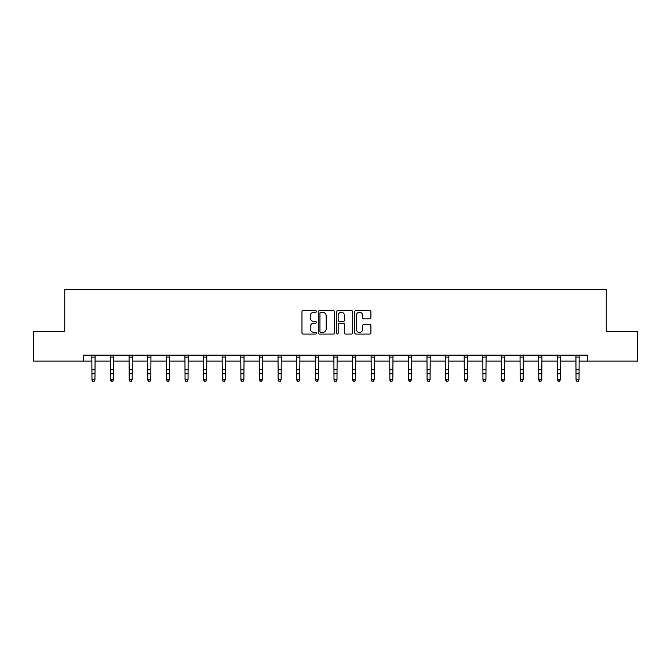 <?xml version="1.0" encoding="UTF-8"?>
<svg xmlns="http://www.w3.org/2000/svg" width="671" height="671" viewBox="0 0 671 671"><rect width="100%" height="100%" fill="white"/><g stroke="black" fill="none" stroke-linecap="round" stroke-linejoin="round"><path stroke-width="1.01" d="M316.402 311.445A0.822 0.822 0 0 0 315.588 310.623L303.141 310.623A1.174 1.174 0 0 0 301.967 311.797L301.967 332.883A1.174 1.174 0 0 0 303.141 334.057L315.588 334.057A0.822 0.822 0 0 0 316.402 333.235A0.822 0.822 0 0 0 315.588 332.413L313.978 332.413A3.749 3.749 0 0 1 310.228 328.664L310.228 326.911A3.749 3.749 0 0 1 313.978 323.162L315.588 323.162A0.822 0.822 0 0 0 316.402 322.34A0.822 0.822 0 0 0 315.588 321.518L313.978 321.518A3.749 3.749 0 0 1 310.228 317.769L310.228 316.016A3.749 3.749 0 0 1 313.978 312.267L315.588 312.267A0.822 0.822 0 0 0 316.402 311.445M369.738 318.884A1.174 1.174 0 0 0 370.912 317.71L370.912 311.797A1.174 1.174 0 0 0 369.738 310.623L355.915 310.623A1.174 1.174 0 0 0 354.741 311.797L354.741 332.883A1.174 1.174 0 0 0 355.915 334.057L369.738 334.057A1.174 1.174 0 0 0 370.912 332.883L370.912 325.737A1.174 1.174 0 0 0 369.738 324.563L363.825 324.563A1.174 1.174 0 0 0 362.65 325.737L362.65 329.285A3.137 3.137 0 0 1 359.513 332.413A3.137 3.137 0 0 1 356.385 329.285L356.385 315.395A3.137 3.137 0 0 1 359.513 312.267A3.137 3.137 0 0 1 362.65 315.395L362.65 317.71A1.174 1.174 0 0 0 363.825 318.884L369.738 318.884M83.38 361.124L33.55 361.124L33.55 331.289L64.76 331.289L64.76 289.52L606.24 289.52L606.24 331.289L637.45 331.289L637.45 361.124L587.62 361.124L587.62 355.16L83.38 355.16L83.38 361.124L91.969 361.124M334.477 311.797A1.174 1.174 0 0 0 333.302 310.623L319.48 310.623A1.174 1.174 0 0 0 318.306 311.797L318.306 332.883A1.174 1.174 0 0 0 319.48 334.057L333.302 334.057A1.174 1.174 0 0 0 334.477 332.883L334.477 311.797M337.698 310.623L351.52 310.623A1.174 1.174 0 0 1 352.694 311.797L352.694 332.883A1.174 1.174 0 0 1 351.52 334.057L345.607 334.057A1.174 1.174 0 0 1 344.433 332.883L344.433 324.328A1.174 1.174 0 0 0 343.258 323.162L339.333 323.162A1.174 1.174 0 0 0 338.167 324.328L338.167 333.235A0.822 0.822 0 0 1 337.345 334.057A0.822 0.822 0 0 1 336.523 333.235L336.523 311.797A1.174 1.174 0 0 1 337.698 310.623M94.955 361.124L110.589 361.124M113.575 361.124L129.209 361.124M132.187 361.124L147.83 361.124M150.807 361.124L166.442 361.124M169.428 361.124L185.062 361.124M188.048 361.124L203.682 361.124M206.668 361.124L222.302 361.124M225.28 361.124L240.914 361.124M243.9 361.124L259.534 361.124M262.52 361.124L278.155 361.124M281.141 361.124L296.775 361.124M299.752 361.124L315.387 361.124M318.373 361.124L334.007 361.124M336.993 361.124L352.627 361.124M355.613 361.124L371.248 361.124M374.225 361.124L389.859 361.124M392.845 361.124L408.48 361.124M411.466 361.124L427.1 361.124M430.086 361.124L445.72 361.124M448.698 361.124L464.332 361.124M467.318 361.124L482.952 361.124M485.938 361.124L501.572 361.124M504.558 361.124L520.193 361.124M523.17 361.124L538.813 361.124M541.791 361.124L557.425 361.124M560.411 361.124L576.045 361.124M579.031 361.124L587.62 361.124M320.772 312.267A0.822 0.822 0 0 0 319.95 313.089L319.95 331.591A0.822 0.822 0 0 0 320.772 332.413L322.466 332.413A3.749 3.749 0 0 0 326.215 328.664L326.215 316.016A3.749 3.749 0 0 0 322.466 312.267L320.772 312.267M344.433 315.454A3.137 3.137 0 0 0 341.296 312.325A3.137 3.137 0 0 0 338.167 315.454L338.167 320.352A1.174 1.174 0 0 0 339.333 321.518L343.258 321.518A1.174 1.174 0 0 0 344.433 320.352L344.433 315.454M91.818 355.16L91.969 379.501L94.955 379.501L94.057 381.48L92.866 381.212L94.057 381.48M94.057 381.212L94.955 379.501L95.106 355.16L91.826 355.185M92.866 381.48L91.969 380.163L91.969 379.501L92.866 381.212M110.438 355.16L110.589 379.501L113.575 379.501L112.678 381.48L111.487 381.212L112.678 381.48M112.678 381.212L113.575 379.501L113.726 355.16L110.447 355.185M111.487 381.48L110.589 380.163L110.589 379.501L111.487 381.212M129.058 355.16L129.209 379.501L132.187 379.501L131.298 381.48L130.099 381.212L131.298 381.48M131.298 381.212L132.187 379.501L132.346 355.16M130.099 381.48L129.209 380.163L129.209 379.501L130.099 381.212M147.67 355.16L147.83 379.501L150.807 379.501L149.918 381.48L148.719 381.212L149.918 381.48M149.918 381.212L150.807 379.501L150.958 355.16M148.719 381.48L147.83 380.163L147.83 379.501L148.719 381.212M168.53 381.212L169.428 379.501L169.57 355.185L166.299 355.185L166.442 379.501L169.428 379.501L168.53 381.48L167.339 381.212L168.53 381.48M167.339 381.48L166.442 380.163L166.442 379.501L167.339 381.212M187.15 381.212L188.048 379.501L188.19 355.185L184.919 355.185L185.062 379.501L188.048 379.501L187.15 381.48L185.959 381.212L187.15 381.48M185.959 381.48L185.062 380.163L185.062 379.501L185.959 381.212M205.771 381.212L206.668 379.501L206.802 355.185L203.539 355.185L203.682 379.501L206.668 379.501L205.771 381.48L204.58 381.212L205.771 381.48M204.58 381.48L203.682 380.163L203.682 379.501L204.58 381.212M224.391 381.212L225.28 379.501L225.431 355.16L222.16 355.185L222.302 379.501L225.28 379.501L224.391 381.48L223.191 381.212L224.391 381.48M223.191 381.48L222.302 380.163L222.302 379.501L223.191 381.212M243.003 381.212L243.9 379.501L244.051 355.16L240.772 355.185L240.914 379.501L243.9 379.501L243.003 381.48L241.812 381.212L243.003 381.48M241.812 381.48L240.914 380.163L240.914 379.501L241.812 381.212M261.623 381.212L262.52 379.501L262.671 355.16L259.392 355.185L259.534 379.501L262.52 379.501L261.623 381.48L260.432 381.212L261.623 381.48M260.432 381.48L259.534 380.163L259.534 379.501L260.432 381.212M280.243 381.212L281.141 379.501L281.292 355.16L278.012 355.185L278.155 379.501L281.141 379.501L280.243 381.48L279.052 381.212L280.243 381.48M279.052 381.48L278.155 380.163L278.155 379.501L279.052 381.212M298.863 381.212L299.752 379.501L299.903 355.16L296.632 355.185L296.775 379.501L299.752 379.501L298.863 381.48L297.664 381.212L298.863 381.48M297.664 381.48L296.775 380.163L296.775 379.501L297.664 381.212M317.475 381.212L318.373 379.501L318.524 355.16L315.244 355.185L315.387 379.501L318.373 379.501L317.475 381.48L316.284 381.212L317.475 381.48M316.284 381.48L315.387 380.163L315.387 379.501L316.284 381.212M336.096 381.212L336.993 379.501L337.144 355.16L333.864 355.185L334.007 379.501L336.993 379.501L336.096 381.48L334.904 381.212L336.096 381.48M334.904 381.48L334.007 380.163L334.007 379.501L334.904 381.212M354.716 381.212L355.613 379.501L355.764 355.16L352.485 355.185L352.627 379.501L355.613 379.501L354.716 381.48L353.525 381.212L354.716 381.48M353.525 381.48L352.627 380.163L352.627 379.501L353.525 381.212M373.336 381.212L374.225 379.501L374.376 355.16L371.105 355.185L371.248 379.501L374.225 379.501L373.336 381.48L372.137 381.212L373.336 381.48M372.137 381.48L371.248 380.163L371.248 379.501L372.137 381.212M391.948 381.212L392.845 379.501L392.996 355.16L389.725 355.185L389.859 379.501L392.845 379.501L391.948 381.48L390.757 381.212L391.948 381.48M390.757 381.48L389.859 380.163L389.859 379.501L390.757 381.212M410.568 381.212L411.466 379.501L411.617 355.16L408.337 355.185L408.48 379.501L411.466 379.501L410.568 381.48L409.377 381.212L410.568 381.48M409.377 381.48L408.48 380.163L408.48 379.501L409.377 381.212M429.188 381.212L430.086 379.501L430.237 355.16L426.957 355.185L427.1 379.501L430.086 379.501L429.188 381.48L427.997 381.212L429.188 381.48M427.997 381.48L427.1 380.163L427.1 379.501L427.997 381.212M447.809 381.212L448.698 379.501L448.849 355.16L445.578 355.185L445.72 379.501L448.698 379.501L447.809 381.48L446.609 381.212L447.809 381.48M446.609 381.48L445.72 380.163L445.72 379.501L446.609 381.212M464.181 355.16L464.332 379.501L467.318 379.501L466.42 381.48L465.229 381.212L466.42 381.48M466.42 381.212L467.318 379.501L467.469 355.16L464.198 355.185M465.229 381.48L464.332 380.163L464.332 379.501L465.229 381.212M482.801 355.16L482.952 379.501L485.938 379.501L485.041 381.48L483.85 381.212L485.041 381.48M485.041 381.212L485.938 379.501L486.089 355.16L482.81 355.185M483.85 381.48L482.952 380.163L482.952 379.501L483.85 381.212M501.422 355.16L501.572 379.501L504.558 379.501L503.661 381.48L502.47 381.212L503.661 381.48M503.661 381.212L504.558 379.501L504.709 355.16L501.43 355.185M502.47 381.48L501.572 380.163L501.572 379.501L502.47 381.212M520.042 355.16L520.193 379.501L523.17 379.501L522.281 381.48L521.082 381.212L522.281 381.48M522.281 381.212L523.17 379.501L523.33 355.16M521.082 381.48L520.193 380.163L520.193 379.501L521.082 381.212M538.654 355.16L538.813 379.501L541.791 379.501L540.901 381.48L539.702 381.212L540.901 381.48M540.901 381.212L541.791 379.501L541.942 355.16M539.702 381.48L538.813 380.163L538.813 379.501L539.702 381.212M559.513 381.212L560.411 379.501L560.553 355.185L557.282 355.185L557.425 379.501L560.411 379.501L559.513 381.48L558.322 381.212L559.513 381.48M558.322 381.48L557.425 380.163L557.425 379.501L558.322 381.212M578.134 381.212L579.031 379.501L579.174 355.185L575.903 355.185L576.045 379.501L579.031 379.501L578.134 381.48L576.943 381.212L578.134 381.48M576.943 381.48L576.045 380.163L576.045 379.501L576.943 381.212M94.955 369.721L91.969 369.721M94.955 373.814L91.969 373.814M94.955 357.123L91.969 357.123M113.575 369.721L110.589 369.721M113.575 373.814L110.589 373.814M113.575 357.123L110.589 357.123M132.33 355.185L129.067 355.185M132.187 369.721L129.209 369.721M132.187 373.814L129.209 373.814M132.187 357.123L129.209 357.123M150.95 355.185L147.687 355.185M150.807 369.721L147.83 369.721M150.807 373.814L147.83 373.814M150.807 357.123L147.83 357.123M169.428 369.721L166.442 369.721M169.428 373.814L166.442 373.814M169.428 357.123L166.442 357.123M188.048 369.721L185.062 369.721M188.048 373.814L185.062 373.814M188.048 357.123L185.062 357.123M206.668 369.721L203.682 369.721M206.668 373.814L203.682 373.814M206.668 357.123L203.682 357.123M225.28 369.721L222.302 369.721M225.28 373.814L222.302 373.814M225.28 357.123L222.302 357.123M243.9 369.721L240.914 369.721M243.9 373.814L240.914 373.814M243.9 357.123L240.914 357.123M262.52 369.721L259.534 369.721M262.52 373.814L259.534 373.814M262.52 357.123L259.534 357.123M281.141 369.721L278.155 369.721M281.141 373.814L278.155 373.814M281.141 357.123L278.155 357.123M299.752 369.721L296.775 369.721M299.752 373.814L296.775 373.814M299.752 357.123L296.775 357.123M318.373 369.721L315.387 369.721M318.373 373.814L315.387 373.814M318.373 357.123L315.387 357.123M336.993 369.721L334.007 369.721M336.993 373.814L334.007 373.814M336.993 357.123L334.007 357.123M355.613 369.721L352.627 369.721M355.613 373.814L352.627 373.814M355.613 357.123L352.627 357.123M374.225 369.721L371.248 369.721M374.225 373.814L371.248 373.814M374.225 357.123L371.248 357.123M392.845 369.721L389.859 369.721M392.845 373.814L389.859 373.814M392.845 357.123L389.859 357.123M411.466 369.721L408.48 369.721M411.466 373.814L408.48 373.814M411.466 357.123L408.48 357.123M430.086 369.721L427.1 369.721M430.086 373.814L427.1 373.814M430.086 357.123L427.1 357.123M448.698 369.721L445.72 369.721M448.698 373.814L445.72 373.814M448.698 357.123L445.72 357.123M467.318 369.721L464.332 369.721M467.318 373.814L464.332 373.814M467.318 357.123L464.332 357.123M485.938 369.721L482.952 369.721M485.938 373.814L482.952 373.814M485.938 357.123L482.952 357.123M504.558 369.721L501.572 369.721M504.558 373.814L501.572 373.814M504.558 357.123L501.572 357.123M523.313 355.185L520.05 355.185M523.17 369.721L520.193 369.721M523.17 373.814L520.193 373.814M523.17 357.123L520.193 357.123M541.933 355.185L538.67 355.185M541.791 369.721L538.813 369.721M541.791 373.814L538.813 373.814M541.791 357.123L538.813 357.123M560.411 369.721L557.425 369.721M560.411 373.814L557.425 373.814M560.411 357.123L557.425 357.123M579.031 369.721L576.045 369.721M579.031 373.814L576.045 373.814M579.031 357.123L576.045 357.123"/></g></svg>
